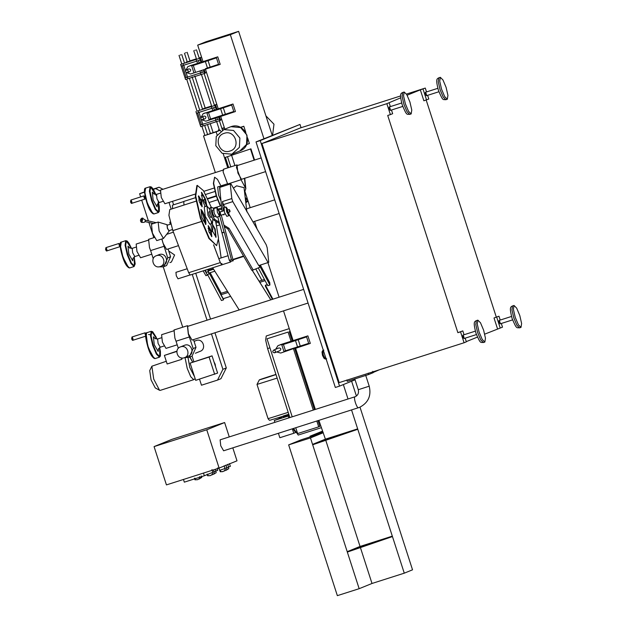 <?xml version="1.0" encoding="UTF-8"?>
<svg xmlns="http://www.w3.org/2000/svg" width="627" height="627" viewBox="0 0 627 627"><rect width="100%" height="100%" fill="white"/><g stroke="black" fill="none" stroke-linecap="round" stroke-linejoin="round"><path stroke-width="0.94" d="M227.444 291.273L220.963 293.35L221.057 294.714L228.181 292.441M230.618 296.328L223.188 298.703L221.057 294.714M259.092 281.178L264.453 279.462M259.821 282.346L265.096 280.661M267.439 284.58L266.389 284.917L265.487 286.461L272.377 299.345M265.582 285.45L272.925 299.173M265.393 285.089L265.378 286.1M358.393 389.673L369.217 386.193C371.466 395.833 368.237 402.887 359.53 407.362L223.62 450.789L220.743 445.773L220.124 439.833L355.203 396.703C357.97 395.331 358.997 393.011 358.276 389.728L354.741 378.786M372.744 371.309L373.19 372.681L368.645 374.523L347.24 381.357L346.794 379.993M464.051 334.74L462.812 330.891L460.539 331.816L464.074 342.757L339.176 382.619L261.953 143.536L300.38 127.932L400.567 95.962M464.074 342.757L466.347 341.833L465.156 338.165M466.276 341.629L477.453 337.091M484.734 334.136L502.501 327.153L501.31 323.477M500.213 320.06L498.967 316.212L494.021 317.983L497.556 328.924M496.286 317.066L426.133 99.865M426.525 91.926L425.278 88.07L420.333 89.849L423.868 100.79L428.813 99.011L427.63 95.343M420.333 89.849L407.127 95.21M400.629 97.851L386.851 103.674L261.953 143.536M386.851 103.674L390.386 114.616L387.713 115.47L457.867 332.671L462.812 330.891M425.278 88.07L406.468 94.074M355.07 379.813L339.544 386.122L260.236 140.581L300.004 124.436L301.062 127.72M379.264 369.82L373.128 372.485M300.004 124.436L256.02 141.929L335.335 387.47L339.544 386.122M324.112 352.742L325.366 356.606M256.02 141.929L260.236 140.581M460.539 331.816L457.867 332.671M423.006 88.995L426.54 99.936M426.266 93.862C425.318 91.754 425.082 91.848 425.553 94.144C426.501 96.252 426.744 96.158 426.266 93.862M390.386 114.616L392.659 113.699L391.475 110.023M390.37 106.606L389.124 102.757M389.398 108.832C390.347 110.94 390.59 110.846 390.112 108.542C389.163 106.433 388.928 106.527 389.398 108.832M463.8 336.683C462.851 334.575 462.608 334.669 463.087 336.965C464.035 339.074 464.27 338.98 463.8 336.683M498.967 316.212L494.021 317.983M496.694 317.129L500.228 328.07M499.241 322.286C500.189 324.394 500.424 324.3 499.954 321.996C499.006 319.888 498.771 319.982 499.241 322.286M441.557 89.206L444.676 96.605L447.317 99.238L447.929 95.375L446.095 87.365L442.968 79.966L440.326 77.333L439.723 81.204L441.557 89.206M405.395 103.894L408.522 111.292L411.163 113.926L411.774 110.054L409.94 102.044L406.813 94.646L404.172 92.012L403.561 95.884L405.395 103.894M479.083 332.028L482.21 339.426L484.851 342.06L485.455 338.196L483.621 330.186L480.501 322.787L477.86 320.154L477.249 324.026L479.083 332.028M515.237 317.348L518.364 324.747L521.006 327.38L521.617 323.508L519.783 315.506L516.656 308.108L514.015 305.467L513.403 309.338L515.237 317.348M186.188 72.458L190.584 74.01L220.195 64.369L217.757 56.83L187.873 66.572L185.545 70.867M232.993 104.004L235.423 111.543L220.884 116.371L220.712 115.83L233.777 111.496L231.684 105.03L218.627 109.372L218.455 108.832L232.993 104.004L203.109 113.738L200.781 118.033M230.352 34.704L197.685 45.128L205.954 41.774L238.621 31.35L230.352 34.704L263.943 138.708M360 407.158L412.535 569.818L404.274 573.172L351.551 409.956M348.016 399.015L343.353 384.578M325.397 439.166L312.552 444.378L357.664 428.868L325.397 439.166L318.892 420.38M315.357 409.439L295.607 348.291M293.123 340.61L283.522 310.882M279.101 297.198L267.941 262.642M257.062 228.965L254.609 221.355M250.189 207.678L244.938 191.423M250.941 148.834L225.399 157.369L250.941 148.834L254.562 160.05M233.032 154.548L232.797 153.834M224.827 129.146L220.712 116.426M218.235 108.745L205.484 69.252M202.999 61.579L197.685 45.128M295.779 348.236L310.318 343.408L307.881 335.868L293.342 340.696L293.514 341.237L306.579 336.895L308.664 343.361L280.708 353.048L276.695 351.966M280.065 344.779L307.881 335.868M205.648 69.197L205.476 68.664L218.541 64.322L216.448 57.864L203.391 62.198L203.219 61.665L217.757 56.83M186.47 69.871L188.923 68.876C190.945 69.236 191.243 70.146 189.809 71.611L187.348 72.607C185.333 72.246 185.036 71.337 186.47 69.871C188.484 70.232 188.782 71.141 187.348 72.607M218.541 64.322L205.476 68.664M193.782 72.395L191.697 65.937L203.391 62.198M189.934 65.749L203.219 61.665M202.584 119.773C200.569 119.412 200.272 118.503 201.706 117.037C203.72 117.406 204.018 118.315 202.584 119.773L205.045 118.777C206.471 117.32 206.181 116.403 204.159 116.042L203.963 116.12M201.424 119.632L205.821 121.183L220.884 116.371M205.17 112.915L203.109 113.738M203.383 113.644L218.455 108.832M233.777 111.496L209.018 119.561L206.934 113.103L218.627 109.372M209.018 119.561L220.712 115.83M204.065 116.081L201.706 117.037M278.952 347.946L279.054 347.907C281.068 348.267 281.366 349.184 279.932 350.642L274.571 352.821C276.005 351.355 275.708 350.446 273.685 350.085L278.858 347.985M293.514 341.237L281.821 344.968L283.906 351.426L295.607 347.695M278.278 345.508L293.342 340.696M278.004 345.602L275.614 349.302M273.685 350.085C272.259 351.551 272.549 352.46 274.571 352.821M295.748 427.771L297.629 433.578L318.696 426.854L316.823 421.038M313.288 410.097L293.538 348.949M291.053 341.268L288.091 332.083L267.016 338.807L292.213 416.822M318.696 426.854L319.833 426.391L317.983 420.67M288.091 332.083L267.016 338.807M314.448 409.729L294.698 348.581M292.221 340.9L289.227 331.62M356.402 396.021L351.622 381.216M404.274 573.172L372.007 583.471L360.18 546.854M372.007 583.471L359.161 588.69L347.334 552.073L392.447 536.563M360.047 546.446L347.201 551.666L392.314 536.148L360.047 546.446L325.531 439.574M347.334 552.073L312.685 444.786L357.798 429.276M312.685 444.786L310.467 437.92L288.655 444.88L301.25 439.762L322.913 432.826M359.161 588.69L337.35 595.65L288.655 444.88M310.467 437.92L323.313 432.701M272.212 135.354L238.621 31.35M322.693 432.16L310.02 436.204L322.615 431.086M310.02 436.204L310.146 436.611L322.827 432.567M289.87 417.543L267.596 348.581L265.644 340.077L266.256 335.978L289.259 328.634M321.259 427.716L298.217 435.067L293.569 428.46M292.927 428.672L295.27 432.027M368.645 374.523L368.206 373.159M154.07 446.604L171.939 439.347L224.623 422.535L206.753 429.793L219.121 468.087L166.437 484.898L154.07 446.604L206.753 429.793M224.623 422.535L229.27 436.917M232.805 447.858L236.998 460.829L219.121 468.087M308.061 303.045L192.027 340.085L188.421 333.807L187.63 326.393L303.648 289.368M178.491 245.643L166.602 249.444L162.996 243.174L161.954 238.95M168.075 248.974L170.583 256.733L167.746 257.885L161.774 239.005M164.008 246.309L150.621 250.573L149.469 247.5L148.599 239.342L154.195 237.562M170.583 256.733L166.602 265.527L163.263 266.859L158.945 266.82M167.746 257.885L163.765 266.687M153.239 258.669L150.621 250.573M156.609 255.644C163.412 253.136 167.143 264.68 160.144 266.585C153.341 269.085 149.61 257.54 156.609 255.644L159.289 254.554C166.092 252.046 169.823 263.591 162.824 265.495M151.789 254.17L140.573 257.752L136.968 251.482L136.177 244.06L148.85 240.016M163.224 265.354L160.144 266.585M168.726 250.98L174.612 254.985L171.422 262.023L169.964 262.611M298.17 339.575L300.255 346.041L308.664 343.361M283.388 344.333L285.473 350.791L300.255 346.041M283.906 351.426L285.473 350.791M295.466 340.477L297.551 346.943M203.462 473.024L204.347 475.76L212.835 472.311L211.95 469.576M204.347 475.76L184.322 482.155L183.445 479.42M226.112 470.211L228.831 468.651L228.346 467.131M227.695 464.341L228.581 467.076L226.762 467.703M224.364 470.955L227.045 469.38L226.559 467.852M224.834 470.814L224.325 470.932M225.908 465.062L226.794 467.797L224.975 468.432M219.105 468.055L217.765 468.596L217.553 467.954M217.765 468.596L215.633 469.2M221.699 469.639L220.234 470.093L220.728 471.622L223.047 471.543L225.258 470.109L224.764 468.581L221.699 469.639M220.728 471.622L220.257 471.763L218.651 467.554M220.257 471.763L222.812 471.606M213.47 474.239L216.19 472.687L215.696 471.167M215.351 469.294L215.931 471.104L214.113 471.739M211.683 474.968L214.403 473.416L213.909 471.888M213.517 469.874L214.144 471.833L212.827 472.303M212.122 472.617L212.616 474.137L210.406 475.572L207.615 475.791L207.122 474.271M208.086 475.658L207.592 474.13M207.615 475.791L210.163 475.634M212.341 472.515L211.275 472.946M199.041 479.004L201.761 477.453L201.267 475.924M199.48 476.653L199.974 478.174L197.756 479.608L194.973 479.827L194.48 478.307M195.444 479.694L194.95 478.166M194.973 479.827L197.521 479.671M229.482 463.612L230.368 466.347L228.549 466.982M217.201 468.777L217.718 470.383L215.907 471.018M193.5 339.607L196.008 347.374L193.171 348.526L188.28 333.87L187.41 325.711L188.319 326.173M189.432 336.942L176.046 341.213L174.894 338.141L174.024 329.982L187.434 325.703M176.046 341.213L178.342 348.306M177.214 344.811L165.998 348.385L162.393 342.115L161.601 334.7L174.267 330.656M193.171 348.526L189.182 357.319L184.738 357.578M180.678 346.833C187.481 344.325 191.211 355.87 184.213 357.774C177.41 360.274 173.679 348.73 180.678 346.833L184.714 345.195C191.517 342.687 195.248 354.231 188.249 356.136M196.008 347.374L192.027 356.167L189.182 357.319M194.072 341.378L196.322 340.477C203.124 337.977 206.847 349.521 199.848 351.418M188.641 355.987L184.213 357.774M215.586 366.819L215.163 364.209L213.979 361.842M153.356 189.354L155.676 188.609L160.104 190.945M169.008 202.45L171.163 209.136M192.246 274.391L207.035 320.201M211.456 333.877L222.906 369.319L217.53 380.087L201.471 385.213L199.504 379.123M193.861 361.661L192.081 356.144M182.731 327.2L163.247 266.867M153.819 237.68L148.912 222.507M148.403 220.916L141.694 200.154M140.652 196.925L139.625 193.735L144.531 192.168M144.516 191.878L139.625 193.735M153.2 189.103L159.086 187.23L155.676 188.609M159.086 187.23L162.973 189.283M172.496 201.33L173.616 204.794M195.734 273.278L210.531 319.088M214.951 332.765L226.308 367.939L222.906 369.319M226.308 367.939L220.931 378.708L217.53 380.087M120.313 243.989L119.89 244.122L120.29 244.812M289.251 415.63L288.224 416.054L288.828 417.903M292.354 428.852L293.789 433.281L295.576 432.559M293.789 433.281L279.838 437.732L278.412 433.304M274.877 422.363L274.273 420.505L288.224 416.054M274.273 420.505L279.344 418.538M283.459 417.221L289.18 415.395M281.844 417.762L279.368 418.593L279.015 417.519M277.126 378.097L256.999 384.429L268.066 418.679L288.193 412.347M275.943 374.429L270.041 376.263C258.959 379.79 255.079 381.365 266.365 377.752L275.99 374.57M256.999 384.429L259.335 379.868L266.365 377.752M217.616 373.089L212.051 355.854L190.122 363.111L195.687 380.346L217.616 373.089M214.653 374.288L209.089 357.061L212.051 355.854M209.089 357.061L190.122 363.111M166.288 361.277L151.867 366.207L153.717 379.092L159.54 390.268L160.206 390.378L193.712 379.688L190.741 376.725L187.222 368.402L185.051 357.656M159.54 390.268L155.253 387.925L151.06 379.876L149.728 370.604L151.867 366.207M181.908 357.993L181.908 359.279L167.158 363.981L164.392 355.407L176.908 351.136M181.477 357.931L181.908 359.279M176.861 351.426L164.392 355.407M323.626 351.23L325.852 358.119M326.651 358.769L325.366 359.067L323.328 355.156L322.678 350.642L323.9 350.14M322.678 350.642L322.012 352.021L322.497 355.399L324.026 358.33L325.366 359.067M246.372 201.957L248.159 201.385M248.018 200.953L246.231 201.526M221.903 128.457L224.333 127.626M218.58 130.769L218.478 129.844L219.246 129.601M221.989 128.723L224.435 127.947M218.478 129.844L219.231 129.538M247.916 200.64L246.129 201.212M246.599 196.557L244.734 191.799M247.132 198.203L246.333 198.453L245.361 197.701M247.163 198.32L246.677 199.535L245.455 198.54M231.198 154.375L231.426 155.065M272.588 135.197L273.975 124.193L265.919 115.862M250.494 149.014L254.107 160.198M231.528 155.065L234.921 165.567M227.507 156.703L230.799 166.884M225.399 157.369L228.69 167.558M220.68 131.121L220.179 130.251L216.158 131.889L217.107 134.829M223.243 153.827L227.773 167.848M245.894 202.654L246.513 202.396L245.549 199.402M231.245 155.12L231.018 154.422M220.179 130.251L203.516 135.926L216.158 131.889M203.516 135.926L215.351 172.566M240.65 127.54L243.825 126.254L240.313 127.375M246.442 144.68L249.389 143.481L247.618 137.987M243.825 126.254L245.839 132.477M231.818 154.195L222.13 153.309L215.798 145.73L216.276 136.396L223.863 129.577L233.542 130.463L239.882 138.042L239.404 147.369L231.818 154.195M224.262 133.308C212.921 136.396 218.964 155.096 229.984 151.036C241.324 147.956 235.282 129.256 224.262 133.308M225.367 114.177L223.283 107.711M222.663 115.078L220.571 108.612M210.586 118.926L208.493 112.468M210.131 67.003L208.046 60.545M207.427 67.904L205.335 61.446M195.35 71.76L193.257 65.302M185.514 79.511L185.059 77.866L204.026 71.815L185.059 77.866L180.647 64.432L181.783 63.993M203.414 69.918L204.551 73.43L185.584 79.48M204.551 73.43L205.342 73.108L204.23 69.652M213.439 105.939L212.867 106.167L213.439 105.939M198.688 110.642L198.116 110.877L198.688 110.642M180.709 64.401L200.475 58.029L201.745 61.979M200.93 62.238L200.201 59.965L196.627 61.164L196.102 59.549M198.203 58.766L197.63 59.001L198.203 58.766M183.452 63.476L182.88 63.703L183.452 63.476M181.752 54.533L184.534 63.147L196.533 59.283M196.502 49.823L199.284 58.436L200.475 58.029M195.42 50.152L194.848 50.379L195.42 50.152M180.67 54.862L180.098 55.09L180.67 54.862M181.234 66.015L196.627 61.164M197.019 111.159L215.704 105.195L216.981 109.145M199.762 110.289L211.769 106.457M214.512 105.579L215.704 105.195M195.945 111.575L196.408 113.221L215.437 107.139L216.166 109.404M219.466 116.826L220.579 120.274L219.787 120.596L219.262 118.981L200.295 125.032L219.262 118.981L218.651 117.084M219.787 120.596L200.82 126.654M196.47 113.189L200.75 126.685M186.164 62.59L196.423 58.922M187.222 61.775L186.047 62.238M206.479 72.348L205.225 72.748M203.556 108.667L204.12 108.44L203.556 108.667M188.319 61.501L188.892 61.266L188.319 61.501M199.159 58.052L201.612 57.269M196.384 58.813L189.95 60.866M199.127 57.943L201.573 57.159M186.101 52.652L185.537 52.88L186.101 52.652M202.458 108.941L211.66 106.096M214.395 105.218L216.848 104.443M211.62 105.987L205.186 108.04M214.356 105.109L216.809 104.325M221.715 119.514L220.461 119.914M265.613 171.618L241.489 179.314L237.892 173.044L237.1 165.63L261.193 157.933M244.726 191.682L245.839 188.609L241.042 179.737L236.489 167.597L236.904 164.932L237.79 165.403M241.042 179.737L227.656 184.009L223.102 171.869L223.518 169.204L236.904 164.932M227.656 184.009L228.056 184.691M195.13 194.111L164.893 203.759L161.288 197.489L160.496 190.075L223.737 169.886M145.762 197.905L144.939 197.348L145.276 196.392M152.902 213.689L146.734 202.239L145.26 196.807M246.873 211.832L244.044 187.661L236.645 185.827L233.416 188.139M229.184 214.536L258.747 265.582L268.748 262.337L267.204 247.814L266.216 244.765L230.901 183.789L224.043 185.976M223.439 210.884L222.444 201.557L231.81 198.571L232.797 201.612L223.431 204.606L225.046 207.404M231.81 198.571L230.266 184.048M268.113 262.588L232.797 201.612M259.382 265.323L259.602 267.361L253.183 269.971L229.067 228.346L223.91 225.124M222.099 211.315L219.56 187.442L223.933 185.788M219.497 223.627L213.666 219.983C212.757 219.254 211.808 217.404 210.797 214.418C209.504 209.92 209.402 207.717 210.484 207.827M253.183 269.971L251.842 270.394L227.726 228.769L224.301 226.629M220.963 200.656L218.541 195.107L217.671 186.932L219.803 186.25L220.861 186.917M170.434 223.094C170.732 224.544 170.583 224.607 169.988 223.275C169.69 221.833 169.839 221.77 170.434 223.094M219.105 222.115L214.998 219.552C214.097 218.831 213.141 216.973 212.138 213.995C210.844 209.489 210.735 207.286 211.824 207.396L213.768 208.611M210.108 207.741L211.824 207.396M211.777 217.013L210.633 217.381L209.191 214.873L208.869 211.91L210.029 211.534M205.774 270.072L205.922 272.243L204.841 270.37M223.22 214.52L223.87 214.928L223.808 214.332M219.56 187.442L220.9 187.018M220.9 187.034L230.901 183.789M223.431 204.606L222.444 201.557M227.726 228.769L229.067 228.346M214.066 209.7L212.365 210.241L212.741 213.744L214.442 216.707L216.127 216.174M217.726 216.848L229.294 260.315L230.901 261.318L230.689 262L221.762 264.845L221.911 263.458M189.973 274.994L178.005 278.811L176.305 275.849L175.928 272.345L187.191 268.756M222.138 232.962L224.247 232.288L231.402 259.649L233.236 260.793L230.901 261.318C230.799 262.415 230.344 262.133 229.529 260.464M231.402 259.649L229.294 260.315M212.819 219.019L212.506 223.267L207.968 215.367L206.973 206.024L209.716 209.3M212.506 223.267L209.771 224.145L205.225 216.244L204.23 206.902L207.004 206.017M208.916 231.629L211.816 236.638L211.181 230.705L208.297 225.689L208.916 231.629M199.276 201.784L202.176 206.792L201.541 200.859L198.657 195.843L199.276 201.784M206.871 206.056L205.546 199.237L201.573 192.317L202.419 200.507L205.209 206.589M210.727 223.839L212.059 230.352L216.056 237.249L215.186 229.074L211.213 222.162M201.878 217.6L205.875 224.505L205.005 216.331L201.032 209.418L201.878 217.6M215.657 221.229L218.541 238.284L216.628 245.643L209.363 238.401L200.773 218.055L195.726 196.032L197.293 185.427L203.469 190.663L211.315 207.357M208.117 225.845L210.758 230.838L211.558 236.622M201.918 206.777L201.118 200.993L198.477 196M201.385 192.45L205.123 199.37L206.455 206.189M212.153 223.384L214.763 229.216L215.798 237.265M205.617 224.521L205.852 223.917C206.048 222.303 205.625 219.818 204.582 216.464C203.469 213.141 202.372 210.931 201.306 209.833L200.844 209.551M216.628 245.643L208.948 238.534L200.35 218.188L195.31 196.165L196.878 185.561L197.403 185.388M221.942 264.79L190.193 275.041L188.68 272.706L172.84 230.626L168.922 215.28L169.768 209.583L196.032 201.196M212.294 223.596C213.031 228.048 212.945 230.736 212.044 231.661M211.04 231.755L208.093 228.346M205.852 223.917L201.306 209.833M220.108 192.591L219.803 186.25M220.563 205.93L216.534 195.922L213.642 183.319L214.599 177.222L217.451 179.314L221.355 186.713M221.825 208.744L221.394 208.039M220.289 206.017L216.26 196.016L213.368 183.405L214.599 177.222M172.621 208.673L172.425 205.178L183.617 201.604M216.323 196.22L207.858 198.924L216.331 196.227M205.248 199.754L203.242 200.397M205.248 199.762L203.25 200.405M233.236 260.793L221.3 215.132M220.524 212.161L218.439 210.86M220.492 213.58C219.599 211.581 219.372 211.675 219.826 213.846C220.72 215.845 220.947 215.751 220.492 213.58M221.895 232.805L224.004 232.131L219.803 216.072M216.879 207.615L213.705 208.626L214.207 213.298L216.472 217.248L219.646 216.237L219.152 211.565L216.879 207.615L217.365 212.294L219.638 216.244M228.079 209.998L226.159 207.043L224.035 207.725L224.537 212.396L226.802 216.346L228.926 215.664L228.769 212.153M226.159 207.043L226.645 211.722L228.91 215.672M227.758 211.268C227.162 209.943 227.013 209.998 227.311 211.448C227.907 212.78 228.056 212.718 227.758 211.268M229.419 210.774C230.015 212.106 230.164 212.044 229.866 210.594C229.27 209.269 229.121 209.332 229.419 210.774C230.015 212.106 230.164 212.044 229.866 210.594C229.27 209.269 229.121 209.332 229.419 210.774M203.156 270.903L205.922 275.692L207.608 275.151L207.059 274.203M207.513 274.477L207.608 275.151M205.922 272.243L207.09 274.61L209.191 273.936L209.12 272.87L223.549 299.847L221.441 300.521L207.545 274.54M207.882 269.398L208.046 271.789L205.938 272.463M208.046 271.789L209.191 273.936M223.549 299.847L223.463 298.617M221.174 293.279L210.163 272.69M209.073 270.66L208.877 269.367M213.572 269.226L208.211 270.935L208.909 273.09L214.818 271.201M208.164 269.304L208.705 270.213L213.282 268.748M260.354 265.064L269.743 282.612L269.916 285.05L259.39 265.378M258.269 267.901L267.807 285.724L269.916 285.05M201.635 199.441C202.858 199.504 204.457 201.51 206.44 205.452M200.499 204.849L200.812 200.091M172.472 229.56L168.906 230.697L167.464 228.189L167.143 225.226L170.724 224.082M167.519 225.101L166.986 224.725L167.362 228.228L169.071 231.191L169.266 230.579M167.111 224.725L158.161 222.06L159.109 230.955L163.435 238.479L169.149 231.128M153.56 223.525L151.468 224.192L152.416 233.087L156.742 240.611L163.435 238.479M153.505 223.541L145.017 221.613L145.315 220.218L156.186 222.687L153.505 223.541M145.425 220.234L145.111 221.637M142.172 218.055L141.193 222.193L141.867 222.436L142.893 218.133M140.566 219.865L142.055 218.063C140.33 219.121 140.033 220.492 141.161 222.17L141.193 222.193M172.84 230.626L201.463 221.496L172.856 230.595M204.465 220.508L203.14 220.931L204.465 220.508L205.813 224.098M221.801 264.955L220.289 262.619L213.58 244.781M205.805 224.137L204.449 220.539M213.619 244.812L220.304 262.588L221.762 264.845M221.127 257.924L218.564 239.882M216.252 223.62L215.939 221.402M217.114 208.031L217.357 207.286M213.094 208.195L217.177 207.012M218.815 210.084L218.259 209.042L218.847 210.076M240.776 251.294L246.356 260.926M252.234 270.276L270.825 299.839M261.843 280.3L255.761 268.92L261.874 280.285M202.882 200.044L205.115 199.331M207.67 198.516L215.86 195.906M183.97 205.053L183.782 201.432L195.491 197.693M239.185 309.942L212.718 267.854M270.793 299.855L252.195 270.284M246.858 261.796L240.345 250.541M217.365 207.365L217.138 208.039L217.365 207.365M215.97 221.425L216.331 223.949M218.564 239.679L221.159 257.916M358.338 407.793C357.547 407.722 356.575 406.053 355.438 402.777C354.443 399.454 354.239 397.471 354.811 396.852L354.827 396.844M440.076 89.677L443.203 97.075L445.844 99.717C442.905 99.231 443.156 101.715 438.375 90.194C435.687 79.41 436.564 78.986 438.853 77.803L438.242 81.675L440.076 89.677M403.921 104.364L407.048 111.763L409.69 114.396C406.751 113.91 406.994 116.395 402.213 104.874C399.532 94.089 400.402 93.666 402.699 92.482L402.087 96.354L403.921 104.364M477.609 332.498L480.737 339.897L483.378 342.53C480.439 342.052 480.682 344.529 475.901 333.015C473.22 322.223 474.09 321.808 476.379 320.624L475.775 324.496L477.609 332.498M513.764 317.818L516.891 325.217L519.532 327.85C516.593 327.372 516.836 329.849 512.055 318.328C509.375 307.543 510.245 307.128 512.541 305.937L511.93 309.809L513.764 317.818M267.596 348.581L269.931 347.836M292.166 340.743L293.075 340.453M129.538 247.869L132.211 248.347L132.665 252.799L134.829 256.561L138.536 255.385M163.96 346.018L160.253 347.201L158.09 343.439L157.62 338.995L161.335 337.804M129.938 248.159L127.986 246.129L128.841 254.084L132.728 260.801L133.089 258.034M131.529 248.48L126.325 240.972L125.674 245.376L127.767 254.515L131.38 263.042L134.39 265.958L134.202 256.851L135.181 263.943L134.068 266.538L130.949 263.426L127.257 254.687L125.086 245.228L125.761 240.674L127.234 241.074L128.997 243.276L131.537 248.48M129.554 267.98C126.889 267.173 124.507 263.254 122.406 256.231C119.804 246.685 119.436 241.975 121.301 242.1L120.58 246.67L122.743 256.13L126.435 264.868L129.554 267.98L134.068 266.538M122.414 256.231L128.582 267.674M120.266 244.177C120.047 246.928 120.768 250.941 122.414 256.224M119.937 244.961C120.47 246.152 120.603 246.097 120.337 244.796C119.796 243.597 119.663 243.652 119.937 244.961M119.835 244.945C120.29 247.116 120.063 247.21 119.169 245.22C118.715 243.041 118.942 242.955 119.835 244.945M106.104 249.389C106.998 251.38 107.225 251.286 106.77 249.115C105.877 247.124 105.65 247.21 106.104 249.389M158.513 348.675L158.153 351.441L154.258 344.725L153.411 336.77L155.363 338.792M159.619 347.491L159.814 356.598L156.805 353.683L153.192 345.156L151.099 336.017L151.75 331.612L156.954 339.121L156.005 336.911L152.659 331.714L151.232 331.299L146.679 332.757L146.005 337.31L148.168 346.762L151.859 355.501L154.979 358.62C152.314 357.813 149.931 353.894 147.831 346.872C145.229 337.326 144.861 332.616 146.726 332.741M159.634 347.483L160.41 351.575L160.41 356.018L159.493 357.178L156.374 354.067L152.682 345.328L150.511 335.868L151.232 331.299M154.007 358.315L147.839 346.864L146.099 333.548M146.091 336.056L133.026 340.226C132.712 340.665 132.258 340.226 131.662 338.901L131.991 336.989L145.056 332.819L146.42 334.152C145.872 332.961 145.73 333.015 146.005 334.316M145.911 334.301C146.357 336.48 146.13 336.566 145.237 334.575C144.79 332.404 145.009 332.31 145.911 334.301M132.172 338.745C133.065 340.735 133.292 340.649 132.846 338.47C131.944 336.48 131.725 336.574 132.172 338.745M283.177 415.999L288.804 414.243M268.066 418.679C268.967 420.004 269.602 420.521 269.971 420.231L288.875 414.455L278.96 417.707M188.045 357.672L189.777 367.547L194.519 376.725M192.614 362.1L189.769 357.084M230.963 126.693L230.078 127.015L230.971 126.685C245.753 121.129 254.727 145.785 239.812 150.989L246.505 144.484L246.983 135.158L240.65 127.579L230.963 126.693M200.632 72.936L200.005 71M197.529 63.327L196.807 61.101M187.567 77.105L186.023 72.34M185.537 70.827L183.742 65.271M186.195 77.529L182.371 65.686M187.387 77.176L187.904 78.79M200.969 74.621L200.452 73.006M199.676 58.35L200.201 59.965M183.037 63.719L183.562 65.333M202.27 72.403L201.651 70.475M199.167 62.802L198.445 60.568M198.273 110.885L198.798 112.499M211.863 108.33L211.338 106.715M214.912 105.516L215.437 107.139M216.205 121.795L215.688 120.18M202.623 124.35L203.14 125.964M201.432 124.702L197.599 112.852M202.803 124.271L201.259 119.506M200.773 117.994L198.978 112.445M215.868 120.102L215.241 118.174M212.765 110.493L212.044 108.275M217.506 119.569L216.887 117.649M214.403 109.968L213.682 107.742M245.384 187.238L244.444 178.374M162.855 201.392L159.148 202.576L156.985 198.814L156.523 194.362L153.858 193.884M157.408 204.049L157.048 206.808L153.153 200.091L152.306 192.144L154.25 194.166M158.223 201.706L158.709 211.965L155.7 209.057L152.087 200.53L149.994 191.384L150.645 186.987L156.28 195.6M158.529 202.858L159.305 206.949L159.297 211.393L158.388 212.553L155.261 209.442L151.577 200.703L149.406 191.243L150.127 186.674L145.574 188.124L144.9 192.685L147.063 202.137L150.754 210.876L153.874 213.987C151.209 213.18 148.826 209.269 146.726 202.239C144.124 192.701 143.755 187.99 145.613 188.108M144.9 197.364C145.433 198.563 145.566 198.508 145.299 197.199C144.759 196.008 144.625 196.063 144.9 197.364M144.798 197.348C145.252 199.527 145.025 199.613 144.132 197.623C143.685 195.452 143.904 195.358 144.798 197.348M131.067 201.792C131.96 203.783 132.187 203.697 131.733 201.518C130.839 199.527 130.62 199.621 131.067 201.792M213.666 219.983L214.998 219.552M188.68 272.706L220.289 262.619M232.993 259.844L243.519 256.482M232.883 259.429L243.3 256.106M369.217 386.193L365.682 375.252M438.9 91.746L426.454 95.712M437.811 88.321L425.365 92.294M402.746 106.425L390.3 110.399M401.656 103L389.21 106.974M476.434 334.567L463.988 338.533M475.344 331.142L462.898 335.116M512.588 319.88L500.142 323.853M511.499 316.455L499.053 320.428M445.844 99.717L447.317 99.238M438.853 77.803L440.326 77.333M409.69 114.396L411.163 113.926M402.699 92.482L404.172 92.012M483.378 342.53L484.851 342.06M476.379 320.624L477.86 320.154M519.532 327.85L521.006 327.38M512.541 305.937L514.015 305.467M252.963 221.88L279.148 213.525M166.711 234.318L173.42 232.178M246.552 208.838L274.728 199.841M225.007 468.526L224.121 465.79M226.621 470.085L226.151 470.226M222.577 471.676L223.047 471.543M213.979 474.122L213.509 474.263M212.192 474.851L211.722 474.992M209.935 475.713L210.406 475.572M199.543 478.887L199.072 479.02M197.286 479.749L197.756 479.608M195.389 353.252L200.248 351.277M132.211 248.347L135.91 247.163M134.829 256.561L132.932 258.496M121.301 242.1L125.808 240.658M120.353 244.789L118.989 243.464L105.924 247.634L105.587 249.538C106.19 250.863 106.645 251.309 106.951 250.871L120.251 246.576M154.963 338.509L157.636 338.988M160.253 347.201L158.357 349.137M159.493 357.178L154.979 358.62M150.997 334.716L148.528 334.536M283.122 416.195L283.467 417.268M193.712 379.688L195.138 378.645M192.669 362.077L189.973 357.006M246.677 199.535L245.69 199.848M222.969 129.899L230.078 127.015M232.703 153.874L239.812 150.989M211.785 106.496L201.416 74.401M197.035 111.198L186.666 79.112M196.549 59.322L193.767 50.709M181.799 64.032L179.016 55.419M219.528 130.463L216.676 121.646M204.841 135.385L201.925 126.348M202.474 108.996L192.105 76.902M187.238 61.822L184.456 53.209M210.351 133.394L207.506 124.569M199.77 110.321L189.401 78.226M207.513 134.296L204.668 125.478M214.52 105.61L204.159 73.516M222.436 130.126L219.403 120.737M205.209 108.11L194.84 76.016M213.094 132.516L210.241 123.699M189.973 60.937L187.191 52.323M245.839 188.609L244.726 178.123M203.885 191.313L214.12 188.045M220.986 185.858L227.444 183.797M159.148 202.576L157.252 204.512M158.388 212.553L153.874 213.987M145.315 197.199L143.951 195.867L130.886 200.037L130.549 201.949C131.153 203.273 131.607 203.712 131.913 203.273L144.986 199.104L145.495 197.991M155.857 194.495L153.317 189.283L151.546 187.089L150.127 186.674M160.23 193.179L156.523 194.362M218.149 209.073L221.739 207.929M216.746 225.791L219.811 224.811M209.253 232.625L211.119 232.029M218.635 210.147L221.864 209.112M217.067 207.043L221.496 205.632M217.577 199.794L209.379 202.411M206.173 203.438L205.491 203.65M225.093 213.917L220.673 215.327M218.831 258.653L228.087 255.698M224.058 210.688L219.646 212.098M229.984 211.761L227.875 212.435M229.302 209.606L227.193 210.28M198.845 200.303L200.671 199.715M158.192 222.044L156.186 222.687M141.867 222.436L144.077 222.381L145.017 221.778M145.409 220.069L142.141 218.039M214.936 191.486L205.664 194.448M203.446 195.154L201.267 195.851M199.072 196.549L198.312 196.792"/></g></svg>
